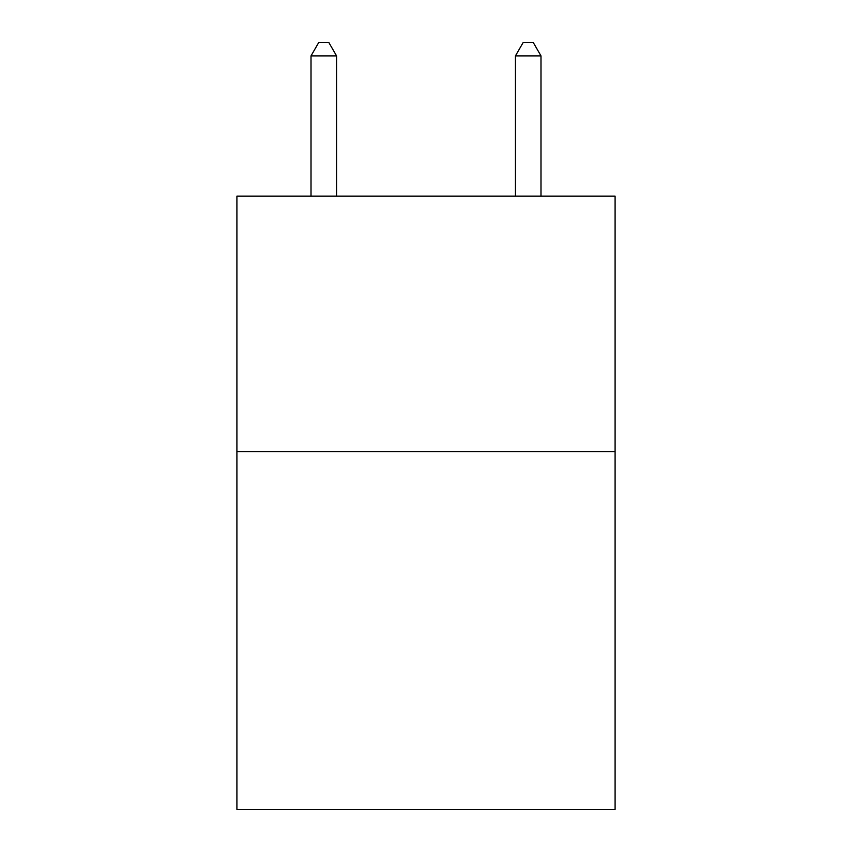 <?xml version="1.0" encoding="UTF-8"?>
<svg xmlns="http://www.w3.org/2000/svg" width="852" height="852" viewBox="0 0 852 852"><rect width="100%" height="100%" fill="white"/><g stroke="black" fill="none" stroke-linecap="round" stroke-linejoin="round"><path stroke-width="1.28" d="M615.091 451.656L615.091 809.4L236.909 809.4L236.909 196.12L615.091 196.12L615.091 451.656L236.909 451.656M336.561 196.12L336.561 55.891L311.012 55.891L311.012 196.12M311.012 55.891L318.68 42.6L328.893 42.6L336.561 55.891M540.988 196.12L540.988 55.891L515.439 55.891L515.439 196.12M515.439 55.891L523.107 42.6L533.32 42.6L540.988 55.891"/></g></svg>

